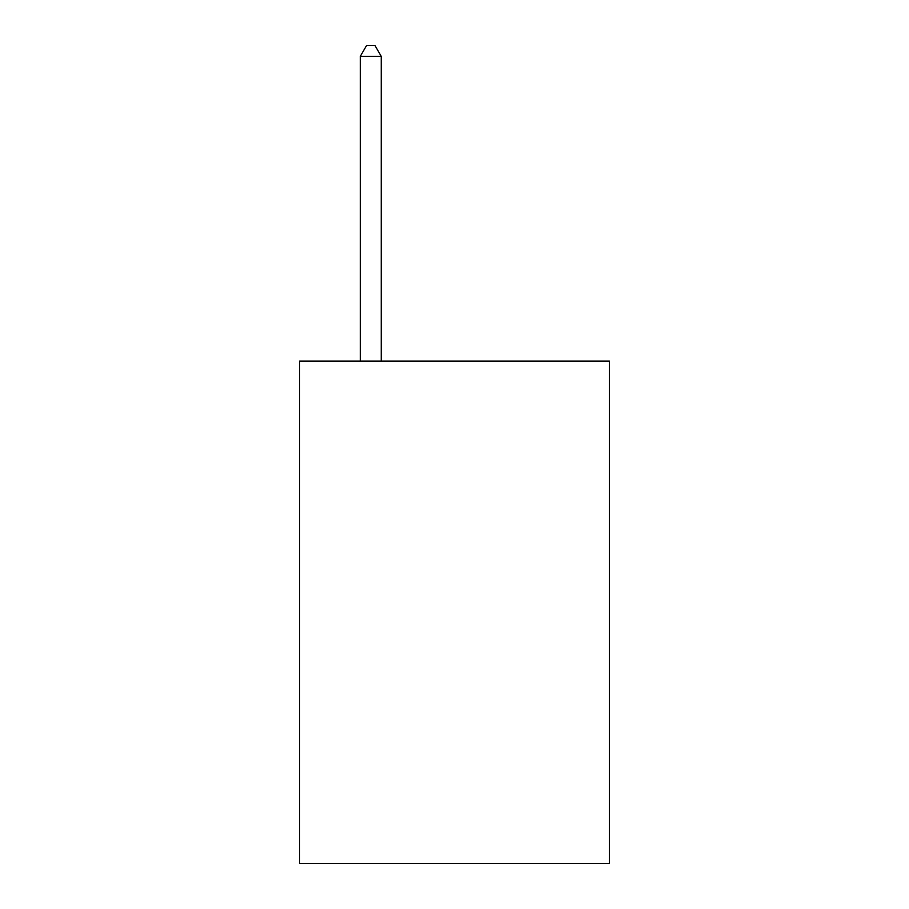 <?xml version="1.0" encoding="UTF-8"?>
<svg xmlns="http://www.w3.org/2000/svg" width="909" height="909" viewBox="0 0 909 909"><rect width="100%" height="100%" fill="white"/><g stroke="black" fill="none" stroke-linecap="round" stroke-linejoin="round"><path stroke-width="1.36" d="M609.416 361.134L609.416 863.55L299.584 863.55L299.584 361.134L609.416 361.134M381.235 361.134L381.235 56.335L360.294 56.335L360.294 361.134M360.294 56.335L366.577 45.45L374.951 45.45L381.235 56.335"/></g></svg>
